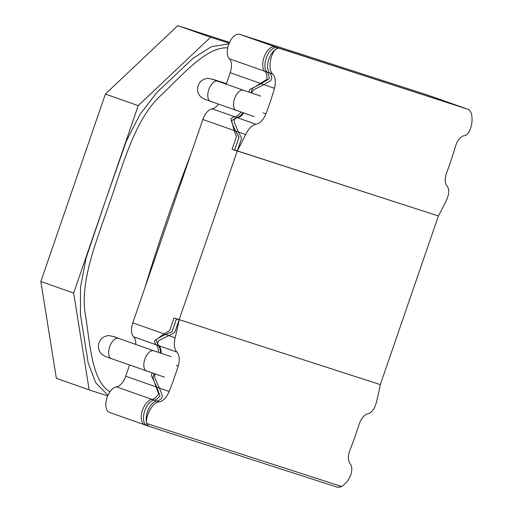 <?xml version="1.0" encoding="UTF-8"?>
<svg xmlns="http://www.w3.org/2000/svg" width="513" height="513" viewBox="0 0 513 513"><rect width="100%" height="100%" fill="white"/><g stroke="black" fill="none" stroke-linecap="round" stroke-linejoin="round"><path stroke-width="0.77" d="M228.913 43.836L211.337 46.773L192.914 58.379L156.754 92.597L139.991 114.399L126.307 141.184L105.915 199.442L86.133 257.898L80.509 287.267L80.432 314.437L88.159 362.819L95.726 382.781L107.993 395.305M184.084 173.965L151.572 268.395M466.176 108.66L465.06 108.262A13.441 7.105 109.4 0 0 464.964 108.23L277.353 47.6A13.441 7.105 109.4 0 0 266.818 56.539A13.441 7.105 109.4 0 0 267.049 72.07A13.441 7.105 -70.6 0 1 269.171 78.79L261.252 83.677L249.799 89.454L248.876 92.128L249.799 89.454L261.252 83.677L230.215 72.731L226.271 84.177M269.735 73.019A13.441 7.105 -70.6 0 1 268.325 61.015A13.441 7.105 -70.6 0 1 275.821 49.306L278.424 47.978L277.353 47.6A13.441 7.105 109.4 0 0 266.818 56.539A13.441 7.105 109.4 0 0 267.049 72.07A13.441 7.105 -70.6 0 1 269.171 78.79L261.252 83.677L263.945 84.626L270.915 80.464L271.787 78.117A13.441 7.105 109.4 0 0 269.735 73.019L229.382 58.79A13.441 7.105 -70.6 0 1 230.215 72.731M251.582 93.058A6.72 5.707 107.9 0 1 254.974 89.147L263.945 84.626M237.448 117.733L234.755 116.784A13.441 7.105 -70.6 0 0 240.982 112.155A13.441 7.105 -70.6 0 1 234.755 116.784A13.441 7.105 109.4 0 0 230.991 118.683C231.382 121.735 232.934 125.858 235.647 131.052L238.949 137.298L234.576 150.008L237.269 150.957L241.161 139.658A3.36 2.854 -72.1 0 0 240.988 136.785L238.442 132.033L234.165 121.966C234.082 119.503 235.178 118.093 237.448 117.733L238.077 117.605A13.441 7.105 109.4 0 0 243.688 113.091M380.325 384.622L438.403 215.96L237.269 150.957L175.215 331.167A3.36 2.854 107.9 0 1 173.317 333.309L158.895 340.555C157.337 342.402 157.35 344.127 158.94 345.743L159.363 346.211A13.441 7.105 -70.6 0 1 161.037 353.31M218.378 104.197A13.441 7.105 -70.6 0 1 212.151 108.814L234.755 116.784A13.441 7.105 109.4 0 0 230.991 118.683C231.414 121.748 232.998 125.877 235.756 131.084L239.039 137.234L234.633 150.027L438.403 215.96A280.842 238.404 107.9 0 0 446.74 199.557C449.33 193.472 449.42 188.957 447.015 186.007C444.681 183.096 444.611 178.524 446.81 172.285A280.842 238.404 107.9 0 0 455.32 146.782C457.32 140.453 460.135 136.798 463.765 135.81C472.332 135.31 475.448 110.885 467.414 109.096L275.141 46.824A13.441 7.105 109.4 0 0 264.612 55.763A13.441 7.105 109.4 0 0 264.836 71.294A13.441 7.105 -70.6 0 1 266.914 79.316L252.454 88.486L250.934 92.84M427.483 95.014A13.441 7.105 109.4 0 0 427.393 94.982L465.06 108.262A13.441 7.105 109.4 0 0 464.964 108.23L427.297 94.95L239.68 34.32A13.441 7.105 109.4 0 0 229.151 43.259A13.441 7.105 109.4 0 0 229.382 58.79M212.151 108.814A13.441 7.105 109.4 0 0 202.847 119.484L132.809 322.876A13.441 7.105 109.4 0 0 133.643 336.823A13.441 7.105 -70.6 0 1 135.746 344.428M165.718 334.482L172.067 331.738L176.478 318.939L179.108 319.868L176.414 318.919L172.041 331.629L165.616 334.444C160.3 336.804 156.568 339.016 154.413 341.087C156.593 339.029 160.364 336.829 165.718 334.482L132.809 322.876M239.68 34.32L277.353 47.6L464.964 108.23L278.424 47.978M158.94 345.743L156.247 344.794A13.441 7.105 109.4 0 1 158.35 352.38A13.441 7.105 109.4 0 0 156.247 344.794A13.441 7.105 -70.6 0 1 154.413 341.087A13.441 7.105 -70.6 0 0 156.247 344.794L133.643 336.823M148.186 426.059L147.071 425.662A13.441 7.105 -70.6 0 0 147.16 425.694A13.441 7.105 -70.6 0 1 147.071 425.662A13.441 7.105 -70.6 0 1 144.307 412.33A13.441 7.105 -70.6 0 1 154.086 400.134A13.441 7.105 109.4 0 0 159.953 395.991L156.766 387.129L151.341 375.401L152.169 373.002L151.341 375.401L156.766 387.129L125.723 376.183A13.441 7.105 -70.6 0 1 116.419 386.853A13.441 7.105 109.4 0 0 106.633 399.05A13.441 7.105 109.4 0 0 109.397 412.381A13.441 7.105 109.4 0 0 109.493 412.414L144.769 424.847M129.558 365.051L125.723 376.183M229.542 42.38L177.78 25.65L210.606 37.225L229.164 43.22M177.78 25.65L105.389 94.059L138.215 105.633L210.606 37.225M105.389 94.059L40.841 281.515L56.347 378.325L89.172 389.899L73.667 293.09L138.215 105.633M107.73 395.895L89.172 389.899M40.841 281.515L73.667 293.09M340.202 487.061L341.69 486.516A13.441 7.105 109.4 0 0 342.318 486.106L347.32 481.412L349.693 477.52L351.258 473.352L351.867 469.363L351.469 466.003L350.135 463.643C347.808 460.725 347.769 456.166 350.026 449.952A344.422 292.372 107.9 0 0 359.023 424.617C361.203 418.351 364.14 414.741 367.847 413.779C371.624 412.824 374.432 409.162 376.273 402.801A344.422 292.372 107.9 0 0 380.351 384.628L173.997 317.964L169.681 330.507L163.968 333.867L156.093 339.805L158.203 345.48C159.742 347.064 160.447 349.59 160.332 353.066M109.397 412.381L147.071 425.662A13.441 7.105 -70.6 0 1 144.307 412.33A13.441 7.105 -70.6 0 1 154.086 400.134A13.441 7.105 109.4 0 0 159.953 395.991L156.766 387.129L159.453 388.078L162.352 395.767L161.576 398.197A13.441 7.105 -70.6 0 1 156.779 401.083A13.441 7.105 109.4 0 0 148.206 409.861A13.441 7.105 109.4 0 0 146.949 423.584L148.238 426.072M154.881 373.932A6.72 5.707 -72.1 0 0 155.208 378.895L159.453 388.078M467.523 109.134L462.854 107.486A13.441 7.105 109.4 0 0 462.758 107.454M242.976 112.847C240.95 115.579 238.859 117.118 236.711 117.477L231.613 120.67L234.12 130.514L236.461 136.554L232.088 149.264L237.205 151.066A280.842 238.404 -72.1 0 0 245.599 134.56C248.587 128.609 252.056 125.185 256.019 124.287C260.033 123.434 263.342 119.952 265.952 113.841A280.842 238.404 -72.1 0 0 274.461 88.332C276.052 81.888 275.487 77.136 272.769 74.09C266.241 68.736 272.454 45.291 279.803 48.466L467.414 109.096M154.227 373.708L152.874 377.69L158.594 394.016A13.441 7.105 -70.6 0 1 151.88 399.358A13.441 7.105 109.4 0 0 142.095 411.548A13.441 7.105 109.4 0 0 144.858 424.886A13.441 7.105 109.4 0 0 144.955 424.918M341.607 486.491L338.477 487.35L337.131 487.151L149.514 426.521C141.659 424.828 150.585 402.384 159.145 401.916C163.16 401.063 166.501 397.594 169.175 391.502A344.422 292.372 -72.1 0 0 178.171 366.173C179.935 359.78 179.499 355.079 176.85 352.059C174.266 349.052 173.695 344.3 175.138 337.804A344.422 292.372 -72.1 0 0 179.217 319.631M190.83 154.381C174.362 196.812 157.998 244.323 144.871 287.838M109.923 391.855C91.205 380.704 90.102 342.165 84.901 311.628C80.65 278.424 97.451 238.571 110.321 200.852C123.402 163.205 134.662 121.562 158.639 97.483C181.499 76.347 205.963 46.439 227.708 47.869M238.442 132.033L235.647 131.052M235.756 131.084L202.847 119.484M156.779 401.083L116.419 386.853M168.411 335.431L165.616 334.444M341.69 486.516L146.949 423.584M279.803 48.466L275.141 46.824M272.769 74.09L264.836 71.294M274.461 88.332L260.854 83.536M265.952 113.841L263.15 112.854M256.019 124.287L236.711 117.477M245.599 134.56L234.12 130.514M164.461 377.151L111.513 358.683L104.876 356.24L101.651 354.079C98.592 350.854 97.694 347.115 98.964 342.864C100.779 338.336 104.12 335.912 108.987 335.598L114.393 336.701A10.754 9.131 107.9 0 1 116.098 337.49M111.513 358.683A10.754 5.681 -70.6 0 1 109.724 346.653A10.754 5.681 -70.6 0 1 118.663 338.4L113.469 336.522M146.667 371.079A10.754 5.681 -70.6 0 1 144.884 359.049A10.754 5.681 -70.6 0 1 153.817 350.796L118.663 338.4M254.166 116.618L204.001 99.022L200.782 96.861C197.717 93.642 196.825 89.903 198.095 85.645C199.903 81.125 203.244 78.701 208.111 78.38L213.517 79.489A10.754 9.131 107.9 0 1 215.223 80.278M210.638 101.471A10.754 5.681 -70.6 0 1 208.855 89.442A10.754 5.681 -70.6 0 1 217.788 81.189L212.594 79.31M236.378 110.545A10.754 5.681 -70.6 0 1 234.595 98.515A10.754 5.681 -70.6 0 1 243.528 90.262L217.788 81.189M159.145 401.916L151.88 399.358M149.514 426.521L148.167 426.046M169.175 391.502L156.484 387.033M178.171 366.173L176.171 365.468M176.85 352.059L158.203 345.48M175.138 337.804L163.968 333.867M171.073 356.689L153.817 350.796M213.517 79.489L226.445 83.664M260.784 96.149L243.528 90.262M149.43 426.495L144.858 424.886"/></g></svg>
